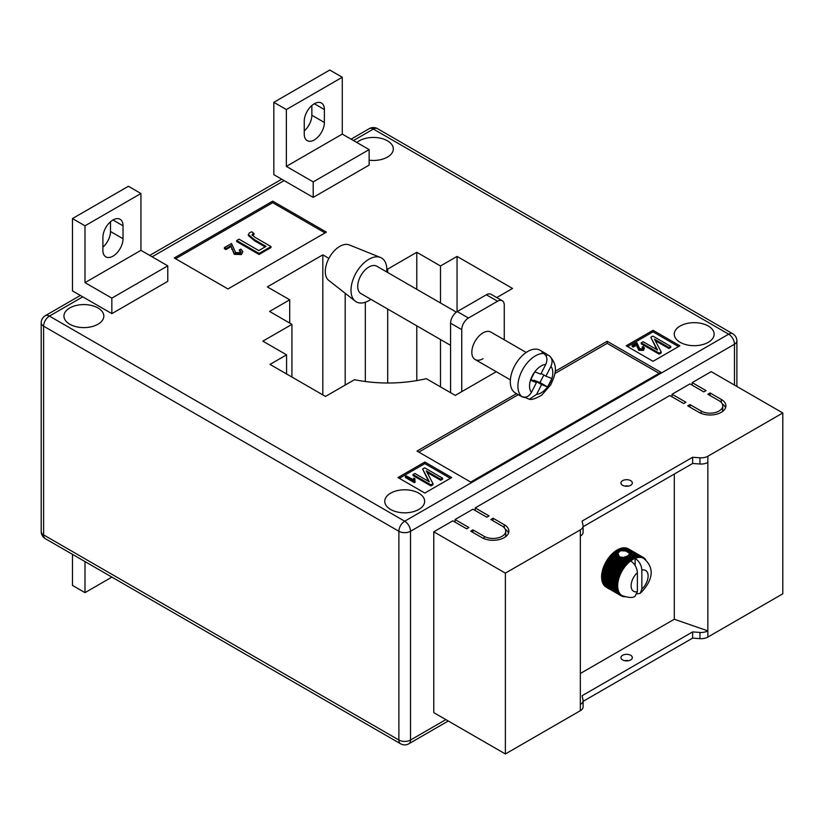 <?xml version="1.0" encoding="UTF-8"?>
<svg xmlns="http://www.w3.org/2000/svg" width="824" height="824" viewBox="0 0 824 824"><rect width="100%" height="100%" fill="white"/><g stroke="black" fill="none" stroke-linecap="round" stroke-linejoin="round"><path stroke-width="1.24" d="M626.456 556.355L631.163 559.074A22.145 12.782 -60 0 1 631.689 558.744L627.064 556.076L623.768 557.591L619.483 556.931L617.887 553.192L620.565 550.72L625.756 551.009L636.952 557.745A21.517 12.422 120 0 0 635.623 558.157A21.517 12.422 120 0 0 635.139 558.342C639.259 561.216 641.494 565.14 641.855 570.126L641.855 589.067A12.02 6.942 120 0 0 648.117 575.976A12.02 6.942 120 0 0 641.855 570.126M625.931 557.065L631.544 560.299A21.517 12.422 120 0 0 630.669 560.928A21.517 12.422 120 0 0 630.185 561.299A21.517 12.422 120 0 0 628.856 562.411A21.517 12.422 120 0 0 627.558 563.647A21.517 12.422 120 0 0 626.302 564.996A21.517 12.422 120 0 0 625.097 566.438A21.517 12.422 120 0 0 623.964 567.963A21.517 12.422 120 0 0 622.893 569.559A21.517 12.422 120 0 0 621.904 571.217A21.517 12.422 120 0 0 621.008 572.927A21.517 12.422 120 0 0 620.204 574.668A21.517 12.422 120 0 0 619.504 576.419A21.517 12.422 120 0 0 618.917 578.18A21.517 12.422 120 0 0 618.433 579.942A21.517 12.422 120 0 0 618.072 581.662A21.517 12.422 120 0 0 617.825 583.361A21.517 12.422 120 0 0 617.701 584.999A21.517 12.422 120 0 0 617.701 586.575L601.582 577.315A22.145 12.782 120 0 1 601.582 576.707L601.623 575.667A22.145 12.782 120 0 1 601.674 575.039L601.788 573.957A22.145 12.782 120 0 1 601.88 573.308L602.076 572.206A22.145 12.782 120 0 1 602.22 571.547L602.488 570.414A22.145 12.782 120 0 1 602.674 569.745L603.024 568.611A22.145 12.782 120 0 1 603.25 567.932L603.662 566.788A22.145 12.782 120 0 1 603.93 566.119L604.425 564.986A22.145 12.782 120 0 1 604.723 564.327L605.279 563.204A22.145 12.782 120 0 1 605.619 562.555L606.279 561.381A22.145 12.782 120 0 1 606.608 560.835L607.278 559.774A22.145 12.782 120 0 1 607.679 559.166L608.4 558.157A22.145 12.782 120 0 1 608.833 557.57L609.595 556.612A22.145 12.782 120 0 1 610.048 556.056L610.852 555.149A22.145 12.782 120 0 1 611.326 554.634L612.16 553.8A22.145 12.782 120 0 1 612.654 553.326L613.499 552.564A22.145 12.782 120 0 1 614.014 552.142L617.876 554.367L614.529 552.255L614.879 551.452L617.887 553.192M622.614 485.305A5.696 3.286 180 0 1 620.946 482.977A5.696 3.286 180 0 1 624.458 479.939A5.696 3.286 180 0 1 630.669 480.649A5.696 3.286 180 0 1 632.338 482.977A5.696 3.286 180 0 1 628.815 486.016A5.696 3.286 180 0 1 622.614 485.305M628.537 486.078A5.696 3.286 0 0 0 624.736 486.078M622.614 659.942A5.696 3.286 180 0 1 620.946 657.614A5.696 3.286 180 0 1 624.458 654.575A5.696 3.286 180 0 1 630.669 655.286A5.696 3.286 180 0 1 632.338 657.614A5.696 3.286 180 0 1 628.815 660.652A5.696 3.286 180 0 1 622.614 659.942M624.736 660.714A5.696 3.286 180 0 1 628.537 660.714M580.333 673.496L674.289 619.246L707.847 630.875L707.847 637.076L782.8 593.805L782.8 412.968L711.205 371.634L692.191 382.614L692.191 385.199M707.847 637.076A9.497 5.48 180 0 1 699.957 638.641L692.634 638.106L583.104 701.348M455.044 522.117L455.044 519.532L468.908 527.535L466.672 528.833L452.809 520.819L433.784 531.799L433.784 712.636L505.38 753.97L580.333 710.7A9.497 5.48 0 0 0 583.104 706.827L583.104 700.627A9.497 5.48 0 0 0 583.031 699.947L582.115 695.714L692.634 631.905L692.634 638.106M475.18 510.489L475.18 507.903L489.044 515.917L486.809 517.204L472.935 509.201L455.044 519.532M672.054 396.818L672.054 394.243L685.929 402.246L683.693 403.544L669.819 395.53L475.18 507.903M692.191 382.614L706.065 390.617L703.82 391.915L689.956 383.902L672.054 394.243M721.278 399.403A15.821 9.136 180 0 1 725.913 405.861A15.821 9.136 180 0 1 716.138 414.307A15.821 9.136 180 0 1 698.906 412.319L687.721 405.861L689.956 404.574L701.142 411.032A12.659 7.303 180 0 0 714.933 412.618A12.659 7.303 180 0 0 722.741 405.861A12.659 7.303 180 0 0 719.043 400.701L707.847 394.243L710.092 392.945L721.278 399.403L721.278 402.442M484.131 536.321A12.659 7.303 0 0 0 497.923 537.907A12.659 7.303 0 0 0 505.73 531.161A12.659 7.303 0 0 0 502.022 525.99L490.836 519.532L493.071 518.234L504.257 524.703A15.821 9.136 0 0 1 508.892 531.161A15.821 9.136 0 0 1 499.128 539.596A15.821 9.136 0 0 1 481.886 537.619L470.7 531.161L472.935 529.863L484.131 536.321L484.131 538.69M433.784 531.799L505.38 573.133L580.333 529.863A9.497 5.48 0 0 0 583.104 525.99A9.497 5.48 0 0 0 583.031 525.31L582.115 521.077L692.634 457.269L699.957 457.804A9.497 5.48 180 0 0 707.847 456.238L782.8 412.968M674.289 474.068L674.289 619.246M614.014 552.142L614.529 552.255M619.061 551.452L616.805 550.144A22.145 12.782 120 0 0 616.28 550.473L615.404 551.071A22.145 12.782 120 0 0 614.879 551.452M617.238 550.401L617.681 549.639L619.947 550.947M620.565 550.72L618.206 549.361A22.145 12.782 120 0 0 617.681 549.639M618.649 549.618L619.082 548.949L621.77 550.494M622.604 550.463L619.607 548.732A22.145 12.782 120 0 0 619.082 548.949M620.05 548.99L620.472 548.413L624.335 550.638M625.756 551.009L620.987 548.248A22.145 12.782 120 0 0 620.472 548.413M621.44 548.516L621.832 548.032L636.715 556.622A22.145 12.782 -60 0 1 637.22 556.519L638.25 557.477A21.517 12.422 120 0 0 636.952 557.745L636.715 556.622M637.22 556.519L622.326 547.929A22.145 12.782 120 0 0 621.832 548.032M622.8 548.197L638.044 556.406A22.145 12.782 -60 0 1 638.528 556.365L639.506 557.374A21.517 12.422 120 0 0 638.25 557.477L638.044 556.406M638.528 556.365L623.634 547.775A22.145 12.782 120 0 0 623.16 547.816M624.129 548.053L639.321 556.344A22.145 12.782 -60 0 1 639.774 556.365L640.712 557.426A21.517 12.422 120 0 0 639.506 557.374L639.321 556.344M639.774 556.365L624.891 547.775A22.145 12.782 120 0 0 624.438 547.754M625.406 548.073L640.536 556.457A22.145 12.782 -60 0 1 640.969 556.53L641.845 557.632A21.517 12.422 120 0 0 640.712 557.426L640.536 556.457M640.969 556.53L626.086 547.939A22.145 12.782 120 0 0 625.653 547.857M626.631 548.259L641.69 556.725A22.145 12.782 -60 0 1 642.092 556.859L642.916 558.003A21.517 12.422 120 0 0 641.845 557.632L641.69 556.725M642.092 556.859L627.208 548.269A22.145 12.782 120 0 0 626.796 548.125M627.795 548.609L642.761 557.148A22.145 12.782 -60 0 1 643.142 557.343L643.904 558.528A21.517 12.422 120 0 0 643.657 558.384A21.517 12.422 120 0 0 642.916 558.003L642.761 557.148M628.434 548.856L628.207 548.722A22.145 12.782 120 0 0 627.878 548.557M605.29 586.389L605.279 586.544A22.145 12.782 120 0 0 605.619 586.801L620.513 595.391A22.145 12.782 -60 0 1 620.163 595.144L621.008 594.835A21.517 12.422 120 0 0 621.904 595.505A21.517 12.422 120 0 0 622.151 595.649C628.547 597.812 632.801 598.049 634.933 596.349L637.374 591.653L637.374 572.711A12.02 6.942 120 0 0 631.112 585.792A12.02 6.942 120 0 0 637.374 591.653M604.466 585.493L604.425 585.761A22.145 12.782 120 0 0 604.723 586.07L619.617 594.66A22.145 12.782 -60 0 1 619.308 594.351L620.204 594.022A21.517 12.422 120 0 0 621.008 594.835L619.617 594.66M603.745 584.453L603.662 584.824A22.145 12.782 120 0 0 603.93 585.184L618.824 593.785A22.145 12.782 -60 0 1 618.556 593.414L619.504 593.074A21.517 12.422 120 0 0 620.204 594.022L618.824 593.785M603.158 583.289L603.024 583.753A22.145 12.782 120 0 0 603.25 584.164L618.134 592.765A22.145 12.782 -60 0 1 617.907 592.343L618.917 591.993A21.517 12.422 120 0 0 619.504 593.074L618.134 592.765M602.684 582.012L602.488 582.558A22.145 12.782 120 0 0 602.674 583.021L617.557 591.611A22.145 12.782 -60 0 1 617.372 591.148L618.433 590.798A21.517 12.422 120 0 0 618.917 591.993L617.557 591.611M602.334 580.621L602.076 581.239A22.145 12.782 120 0 0 602.22 581.744L617.104 590.345A22.145 12.782 -60 0 1 616.96 589.84L618.072 589.479A21.517 12.422 120 0 0 618.433 590.798L617.104 590.345M602.117 579.138L601.788 579.828A22.145 12.782 120 0 0 601.88 580.364L616.764 588.954A22.145 12.782 -60 0 1 616.671 588.418L617.825 588.079A21.517 12.422 120 0 0 618.072 589.479L616.764 588.954M602.025 577.562L601.623 578.304A22.145 12.782 120 0 0 601.674 578.881L616.558 587.481A22.145 12.782 -60 0 1 616.506 586.904L617.701 586.575A21.517 12.422 120 0 0 617.825 588.079L616.558 587.481M580.333 529.863L580.333 704.499A9.497 5.48 0 0 0 583.104 700.627M707.847 456.238L707.847 630.875A9.497 5.48 180 0 1 699.957 632.441L692.634 631.905M505.38 573.133L505.38 753.97M707.847 462.439A9.497 5.48 180 0 1 699.957 464.005L692.634 463.469L692.634 457.269M692.634 463.469L583.104 526.711M580.333 536.064A9.497 5.48 0 0 0 583.104 532.191L583.104 525.99M606.052 562.298L606.237 561.463L621.121 570.064A22.145 12.782 -60 0 1 621.492 569.425L622.893 569.559L622.161 568.375A22.145 12.782 -60 0 1 622.573 567.757L623.964 567.963L623.284 566.747A22.145 12.782 -60 0 1 623.716 566.16L625.097 566.438L624.479 565.202A22.145 12.782 -60 0 1 624.942 564.646L626.302 564.996L625.735 563.75A22.145 12.782 -60 0 1 626.219 563.235L627.558 563.647L627.043 562.401A22.145 12.782 -60 0 1 627.538 561.927L628.856 562.411L628.393 561.165A22.145 12.782 -60 0 1 628.897 560.732L630.185 561.299L629.763 560.052A22.145 12.782 -60 0 1 630.288 559.671L631.544 560.299L631.163 559.074M643.142 557.343L628.249 548.753A22.145 12.782 120 0 0 628.207 548.722M630.669 560.928C634.779 563.801 637.024 567.726 637.374 572.711M637.065 593.877L640.217 593.311L641.855 589.067M631.689 558.744L632.904 559.444L632.574 558.229L628.382 555.242L634.264 558.724L633.975 557.539L629.134 554.233L635.623 558.157L635.356 557.003A22.145 12.782 -60 0 1 635.87 556.849M633.975 557.539A22.145 12.782 -60 0 1 634.49 557.323M628.743 552.729L635.356 557.003M622.687 557.148L628.897 560.732M621.265 557.045L628.393 561.165M625.241 556.756L630.288 559.671M624.407 556.952L629.763 560.052M632.574 558.229A22.145 12.782 -60 0 1 633.09 557.961M627.95 555.561L627.538 556.344M615.404 551.071L618.082 552.626M615.878 551.256L618.35 552.688M623.768 557.591L630.185 561.299M629.145 553.419L629.196 554.449L629.145 553.419M628.928 554.634L628.661 555.489M631.544 560.299A21.517 12.422 120 0 1 632.904 559.444A21.517 12.422 120 0 1 634.264 558.724A21.517 12.422 -60 0 1 635.139 558.342L635.139 565.511M643.173 557.395L643.75 557.735A22.145 12.782 -60 0 1 644.09 557.992L644.646 558.466A22.145 12.782 -60 0 1 644.955 558.775L645.439 559.352A22.145 12.782 -60 0 1 645.707 559.712L645.8 559.908M643.904 558.528L643.75 557.735M624.654 596.772A22.145 12.782 -60 0 1 624.479 596.761L623.716 596.679A22.145 12.782 -60 0 1 623.284 596.597L622.573 596.411A22.145 12.782 -60 0 1 622.161 596.267L622.893 596.02L621.492 595.979A22.145 12.782 -60 0 1 621.121 595.783L621.904 595.505L620.513 595.391M606.237 587.182L621.121 595.783M605.279 586.544L620.163 595.144M604.425 585.761L619.308 594.351M603.662 584.824L618.556 593.414M603.024 583.753L617.907 592.343M602.488 582.558L617.372 591.148M602.076 581.239L616.96 589.84M601.788 579.828L616.671 588.418M601.623 578.304L616.506 586.904M616.465 585.905A22.145 12.782 -60 0 1 616.465 585.298L617.701 584.999L616.506 584.257A22.145 12.782 -60 0 1 616.558 583.629L617.825 583.361L616.671 582.558A22.145 12.782 -60 0 1 616.764 581.909L618.072 581.662L616.96 580.796A22.145 12.782 -60 0 1 617.104 580.137L618.433 579.942L617.372 579.014A22.145 12.782 -60 0 1 617.557 578.335L618.917 578.18L617.907 577.202A22.145 12.782 -60 0 1 618.134 576.522L619.504 576.419L618.556 575.389A22.145 12.782 -60 0 1 618.824 574.719L620.204 574.668L619.308 573.586A22.145 12.782 -60 0 1 619.617 572.917L621.008 572.927L620.163 571.804A22.145 12.782 -60 0 1 620.513 571.145L621.904 571.217L621.121 570.064M601.582 576.707L616.465 585.298M601.623 575.667L616.506 584.257M601.674 575.039L616.558 583.629M601.788 573.957L616.671 582.558M601.88 573.308L616.764 581.909M602.076 572.206L616.96 580.796M602.22 571.547L617.104 580.137M602.488 570.414L617.372 579.014M602.674 569.745L617.557 578.335M603.024 568.611L617.907 577.202M603.25 567.932L618.134 576.522M603.662 566.788L618.556 575.389M603.93 566.119L618.824 574.719M604.425 564.986L619.308 573.586M604.723 564.327L619.617 572.917M605.279 563.204L620.163 571.804M605.619 562.555L620.513 571.145M606.608 560.835L621.492 569.425M607.278 559.774L622.161 568.375M607.679 559.166L622.573 567.757M608.4 558.157L623.284 566.747M608.833 557.57L623.716 566.16M609.595 556.612L624.479 565.202M610.048 556.056L624.942 564.646M610.852 555.149L625.735 563.75M611.326 554.634L626.219 563.235M612.16 553.8L627.043 562.401M612.654 553.326L627.538 561.927M613.499 552.564L618.278 555.324M616.28 550.473L618.628 551.833M613.2 553.368L628.856 562.411M611.892 554.614L627.558 563.647M610.646 555.953L626.302 564.996M609.441 557.395L625.097 566.438M608.297 558.919L623.964 567.963M607.236 560.516L622.893 569.559M606.248 562.174L621.904 571.217M605.352 563.884L621.008 572.927M604.548 565.625L620.204 574.668M603.848 567.375L619.504 576.419M603.25 569.147L618.917 578.18M602.777 570.898L618.433 579.942M602.406 572.629L618.072 581.662M602.169 574.318L617.825 583.361M602.045 575.955L617.701 584.999M722.288 403.925A15.821 9.136 180 0 1 725.553 407.798M689.956 407.159L689.956 404.574M722.741 405.861L722.741 409.734A12.659 7.303 180 0 1 722.288 411.681M710.092 395.53L710.092 392.945M505.277 536.97A12.659 7.303 0 0 0 505.73 535.034L505.73 531.161M493.071 520.819L493.071 518.234M508.532 533.097A15.821 9.136 0 0 0 505.277 529.214M472.935 532.448L472.935 529.863M370.872 299.328A25.307 14.616 -60 0 1 368.905 300.595A25.307 14.616 -60 0 1 355.257 301.172L328.735 280.397A20.569 11.876 -60 0 1 326.623 263.701A20.569 11.876 -60 0 1 339.818 246.345A20.569 11.876 -60 0 1 349.232 244.903L380.492 257.479A25.307 14.616 -60 0 1 386.693 271.93M355.257 301.172A25.307 14.616 -60 0 1 352.662 280.623A25.307 14.616 -60 0 1 368.905 259.261A25.307 14.616 -60 0 1 380.492 257.479M450.563 345.338L360.994 293.622A15.821 9.136 -60 0 1 360.654 275.958A15.821 9.136 -60 0 1 376.094 265.884A15.821 9.136 -60 0 1 376.815 266.224L456.383 312.162M545.766 364.393L540.76 374.168L534.797 371.83A16.449 9.497 -60 0 1 545.766 364.393C547.785 359.697 547.126 356.071 543.799 353.517A24.679 14.245 120 0 0 521.994 370.79A24.679 14.245 120 0 0 521.777 396.519L519.995 395.489A24.679 14.245 120 0 0 521.231 396.365A24.679 14.245 120 0 0 522.354 396.9A24.679 14.245 120 0 0 525.135 397.498L529.348 399.249L536.589 394.377L541.595 384.602L547.548 386.94A16.449 9.497 -60 0 1 536.589 394.377M521.231 396.365L515.412 393.007A24.679 14.245 -60 0 1 514.887 365.444A24.679 14.245 -60 0 1 538.968 349.726A24.679 14.245 -60 0 1 540.091 350.262L545.91 353.62A24.679 14.245 120 0 0 544.788 353.084A24.679 14.245 120 0 0 542.007 352.487L543.799 353.517M529.348 399.249C531.758 399.97 535.909 398.569 541.801 395.057L550.772 384.777C554.974 375.116 559.146 366.865 549.763 356.112L547.146 354.495A24.679 14.245 120 0 0 545.91 353.62M530.893 379.38L536.445 382.594L531.449 392.368A16.449 9.497 -60 0 1 530.481 380.255L530.553 380.039A16.449 9.497 -60 0 1 534.663 372.015L530.553 380.039M536.445 382.594L530.481 380.255M548.939 355.525C552.265 358.069 552.925 361.695 550.906 366.402L545.9 376.177L551.905 378.525L547.548 386.94M543.85 374.992L539.977 382.563L533.983 380.214L533.602 380.946M547.146 354.495L546.23 356.277M533.983 380.214L541.595 384.602M521.777 396.519C525.599 398.105 528.823 396.725 531.449 392.368M541.141 373.427L545.9 376.177M539.977 382.563L547.589 386.95M526.196 352.466L490.919 332.103A15.821 9.136 120 0 0 483.008 332.886A15.821 9.136 120 0 0 472.677 346.822A15.821 9.136 120 0 0 475.098 359.501A15.821 9.136 120 0 0 483.008 358.718M112.96 256.161A14.235 8.219 -60 0 1 105.843 256.861A14.235 8.219 -60 0 1 102.897 250.342L102.897 237.425A14.235 8.219 -60 0 1 109.108 223.098A14.235 8.219 -60 0 1 120.088 219.287A14.235 8.219 -60 0 1 123.034 225.807L123.034 238.723A14.235 8.219 -60 0 1 112.96 256.161M304.252 134.096A14.235 8.219 120 0 0 307.197 140.616A14.235 8.219 120 0 0 314.315 139.905A14.235 8.219 120 0 0 324.388 122.467L324.388 109.551A14.235 8.219 120 0 0 321.432 103.031A14.235 8.219 120 0 0 310.463 106.852A14.235 8.219 120 0 0 304.252 121.18L304.252 134.096M369.131 160.196A19.931 11.505 0 0 0 393.316 148.948A19.931 11.505 0 0 0 387.476 140.811A19.931 11.505 0 0 0 356.864 142.511M97.974 307.96A19.931 11.505 0 0 0 76.251 305.457A19.931 11.505 0 0 0 63.942 316.097A19.931 11.505 0 0 0 69.782 324.234A19.931 11.505 0 0 0 91.505 326.726A19.931 11.505 0 0 0 103.814 316.097A19.931 11.505 0 0 0 97.974 307.96M418.798 493.185A19.931 11.505 0 0 0 397.075 490.682A19.931 11.505 0 0 0 384.767 501.322A19.931 11.505 0 0 0 390.607 509.459A19.931 11.505 0 0 0 412.33 511.951A19.931 11.505 0 0 0 424.638 501.322A19.931 11.505 0 0 0 418.798 493.185M708.3 326.036A19.931 11.505 0 0 0 686.577 323.544A19.931 11.505 0 0 0 674.269 334.173A19.931 11.505 0 0 0 680.109 342.31A19.931 11.505 0 0 0 701.832 344.813A19.931 11.505 0 0 0 714.14 334.173A19.931 11.505 0 0 0 708.3 326.036M328.889 258.375L322.823 254.863L267.337 286.896L289.708 299.812L269.572 311.441L291.943 324.357L262.856 341.146L286.577 354.845L270.025 364.404L325.501 396.437L354.485 379.699A101.249 58.453 0 0 0 426.286 378.669L455.27 395.396L496.275 371.727M272.703 201.138L174.266 257.964L227.96 288.966L326.397 232.131L272.703 201.138L272.703 202.683L175.605 258.746M516.494 393.635L417.006 451.068L470.7 482.071L660.869 372.283L607.175 341.28L555.139 371.325M424.834 493.051L451.686 477.549L424.834 462.048L397.992 477.549L424.834 493.051M679.882 345.802L653.041 330.3L626.189 345.802L653.041 361.303L679.882 345.802M496.748 297.567L512.538 288.452L457.052 256.418L440.5 265.977L416.779 252.288L387.702 269.077L386.786 268.542M72.471 218.566L128.4 186.275L140.935 193.516L140.935 250.342L167.777 265.843L167.777 281.344L111.848 313.635L72.471 290.903L72.471 218.566L84.996 225.807L84.996 282.642L111.848 298.133L111.848 313.635M313.202 197.389L369.131 165.099L369.131 149.597L342.279 134.096L342.279 77.26L329.755 70.03L273.826 102.32L273.826 174.657L313.202 197.389L313.202 181.888L369.131 149.597M457.052 256.418L457.052 311.709M440.5 265.977L440.5 302.995M440.5 339.529L440.5 386.878M416.779 252.288L416.779 289.296M416.779 325.83L416.779 380.595M387.702 269.077L387.702 272.507M387.702 309.041L387.702 383.006M365.331 302.243L365.331 381.512M345.194 293.293L345.194 385.066M322.823 254.863L322.823 394.881M289.708 299.812L289.708 323.07M291.943 324.357L291.943 377.062M286.577 354.845L286.577 373.962M678.543 346.574L653.041 331.856L653.041 330.3M653.041 331.856L627.538 346.574M642.586 348.83L642.143 346.935L643.194 346.471L644.471 348.109L643.482 350.416L638.703 350.282L636.684 345.091L633.192 347.1L632.152 346.492L632.152 345.462L636.911 342.712L639.651 348.717L642.586 348.83L643.132 348.078M642.916 348.583L642.143 346.935M670.767 346.42L668.903 347.491L654.493 339.169L661.188 351.941L659.138 353.125L641.247 342.794L643.101 341.723L657.542 350.056L650.826 337.263L652.865 336.089L670.767 346.42L670.767 347.45L668.903 348.521L655.265 340.652M661.188 351.941L661.188 352.981L659.138 354.166L641.247 343.824L641.247 342.794M656.759 349.613L650.826 337.263M450.347 478.322L424.834 463.603L399.331 478.322M424.834 463.603L424.834 462.048M413.36 479.959L413.823 478.085L414.874 478.692L415.008 482.328L414.41 482.679L405.346 477.436L405.346 476.406L406.273 475.87L413.339 479.702L413.339 480.732M414.874 478.692L414.637 480.433M442.56 478.167L440.706 479.238L426.286 470.926L432.991 483.698L430.942 484.883L413.04 474.542L414.905 473.47L429.345 481.813L422.619 469.011L424.669 467.836L442.56 478.167L442.56 479.197L440.706 480.279L427.069 472.399M432.991 483.698L432.991 484.728L430.942 485.913L413.04 475.582L413.04 474.542M428.562 481.36L422.619 469.011M659.076 373.313L607.175 343.351L554.861 373.55M518.286 394.665L418.798 452.108M607.175 343.351L607.175 341.28M325.058 232.914L272.703 202.683M239.382 249.847L240.948 249.136L242.864 251.598L241.381 254.554L234.222 254.338L231.183 246.551L225.951 249.569L224.386 248.663L224.386 247.633L231.534 243.502L235.643 252.525L240.042 252.68L240.865 251.547L239.382 249.847L239.382 250.877L240.721 252.062M253.998 233.553L252.041 234.819L255.255 237.477L270.993 246.561L259.076 253.432L236.704 240.515L239.032 239.176L258.788 250.578L266.049 246.386L254.565 239.753L248.333 234.459L249.569 232.759L251.814 231.791L253.998 233.553L253.998 234.583L252.237 235.355M270.993 246.561L270.993 247.591L259.076 254.472L236.704 241.556L236.704 240.515M265.153 246.901L254.565 240.793L248.333 235.499L248.333 234.459M659.138 353.125L659.138 354.166M668.903 347.491L668.903 348.521M644.471 348.109L643.482 349.386L638.703 349.252L636.684 345.091M636.684 344.051L633.192 346.07L633.192 347.1M637.034 345.853L637.034 346.883M638.703 349.252L638.703 350.282M643.482 349.386L643.482 350.416M633.192 346.07L632.152 345.462M430.942 484.883L430.942 485.913M440.706 479.238L440.706 480.279M415.008 481.288L414.41 482.679M414.41 481.638L405.346 476.406M252.659 233.995L252.659 235.025M259.076 253.432L259.076 254.472M242.864 251.598L241.381 253.514L234.222 253.308L231.183 246.551M231.183 245.521L225.951 248.539L225.951 249.569M231.719 248.22L231.719 249.25M234.222 253.308L234.222 254.338M241.381 253.514L241.381 254.554M225.951 248.539L224.386 247.633M311.853 105.513L311.853 115.236A14.235 8.219 -60 0 1 304.252 130.903M273.826 102.32L286.35 109.551L286.35 166.386L313.202 181.888M286.35 166.386L342.279 134.096M286.35 109.551L342.279 77.26M102.897 247.148A14.235 8.219 120 0 0 110.498 231.493L110.498 221.769M167.777 265.843L111.848 298.133M140.935 250.342L84.996 282.642M140.935 193.516L84.996 225.807M111.899 577.109L84.996 592.641L72.471 585.411L72.471 554.346M84.996 592.641L84.996 561.587M450.563 392.688L450.563 323.193A9.497 5.48 -60 0 1 457.279 311.575L486.366 294.776A9.497 5.48 -60 0 1 491.104 294.312L502.3 300.77A9.497 5.48 120 0 0 497.552 301.234L486.366 294.776M461.749 391.658L461.749 329.651L450.563 323.193M457.279 311.575L468.465 318.033L497.552 301.234M502.3 300.77A9.497 5.48 120 0 1 504.257 305.117L504.257 339.807M468.465 318.033A9.497 5.48 120 0 0 461.749 329.651M580.333 704.499L580.333 710.7M699.957 464.005L699.957 457.804M699.957 632.441L699.957 638.641M701.142 413.391L701.142 411.032M504.257 527.741L504.257 524.703M550.906 366.402A16.449 9.497 -60 0 1 551.864 378.515M551.802 378.731A16.449 9.497 -60 0 1 547.692 386.755M82.76 296.846L49.43 316.097L404.708 521.211L728.663 334.173L373.385 129.059L353.465 140.554M284.115 180.6L152.121 256.81M734.472 385.066L734.472 344.247L410.517 531.284L410.517 740.024L445.866 719.61M398.888 531.284L43.61 326.17L43.61 534.9L398.888 740.024L398.888 531.284A8.23 4.748 0 0 0 410.517 531.284A8.23 4.748 -120 0 0 404.708 521.211A8.23 4.748 -60 0 0 398.888 531.284M736.883 340.889A8.23 8.23 0 0 0 732.773 333.772A8.23 4.748 -60 0 0 728.663 334.173A8.23 4.748 -120 0 1 734.472 344.247A8.23 4.748 0 0 0 736.883 340.889L736.883 386.456M377.495 128.647A8.23 8.23 0 0 0 369.265 128.647A8.23 4.748 -120 0 1 373.385 129.059A8.23 4.748 -60 0 1 377.495 128.647L732.773 333.772M410.517 740.024A8.23 4.748 180 0 1 398.888 740.024A8.23 4.748 -60 0 0 400.588 743.784A8.23 8.23 0 0 0 408.817 743.784A8.23 4.748 -120 0 0 410.517 740.024M45.31 315.685A8.23 8.23 0 0 0 41.2 322.812A8.23 4.748 180 0 0 43.61 326.17A8.23 4.748 -60 0 1 49.43 316.097A8.23 4.748 -120 0 0 45.31 315.685L80.35 295.456M45.31 538.669A8.23 4.748 -60 0 1 43.61 534.9A8.23 4.748 0 0 1 41.2 531.542A8.23 8.23 0 0 0 45.31 538.669L400.588 743.784M254.565 239.753L254.565 240.793M324.388 109.551L314.315 103.742M324.388 122.467L311.853 115.236M123.034 225.807L112.96 219.987M123.034 238.723L110.498 231.493M640.217 593.311C649.085 584.762 657.892 570.136 643.657 558.384M475.098 359.501L510.375 379.864M408.817 743.784L448.277 721M149.71 255.409L281.705 179.21M351.065 139.163L369.265 128.647M41.2 322.812L41.2 531.542"/></g></svg>
